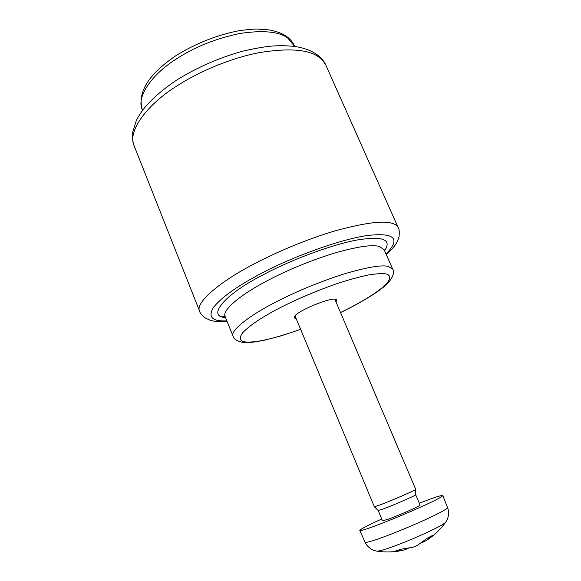 <?xml version="1.0" encoding="UTF-8"?>
<svg xmlns="http://www.w3.org/2000/svg" width="581" height="581" viewBox="0 0 581 581"><rect width="100%" height="100%" fill="white"/><g stroke="black" fill="none" stroke-linecap="round" stroke-linejoin="round"><path stroke-width="0.87" d="M335.92 301.75C336.878 300.559 336.878 299.781 335.934 299.426C331.751 296.673 295.867 311.256 294.444 316.863C294.102 317.851 294.661 318.388 296.121 318.482M295.061 315.926L374.346 506.777L380.344 504.824C392.117 500.394 416.962 489.587 415.72 489.398L415.684 494.758L420.056 505.034C421.53 505.39 398.929 515.398 388.05 519.269L382.494 520.823L378.202 510.51L383.678 508.796C394.368 504.838 416.795 495.034 415.684 494.758M432.642 535.399L427.427 538.093L417.398 545.414L413.171 547.186L400.89 549.241L395.341 551.078L401.064 549.241M376.815 551.151L376.873 551.158C380.969 551.093 392.756 547.048 412.249 539.03C431.603 530.722 442.737 525.122 445.663 522.246L445.7 522.196M395.065 551.115L403.127 550.243L408.182 548.537M421.879 542.77L426.599 540.381L432.86 535.232M381.746 519.022C368.107 525.166 360.786 528.979 359.777 530.468C360.445 530.874 364.36 529.792 371.513 527.221C381.608 523.663 402.517 515.209 418.385 508.114C433.934 501.142 442.09 496.951 442.838 495.557C441.916 495.172 437.333 496.494 429.098 499.522L419.293 503.24M300.617 329.304C277.398 337.503 260.419 341.751 249.656 342.056C240.222 342.47 237.905 339.355 242.705 332.724C249.815 325.193 262.67 316.667 281.262 307.138C297.443 298.954 315.527 291.277 335.506 284.116C348.026 279.998 358.985 276.948 368.398 274.966C376.488 273.673 382.443 273.331 386.271 273.941C391.042 275.358 390.955 279.221 385.188 285.133C376.161 293.463 358.288 303.95 340.51 312.534M221.884 316.645L225.123 316.347M199.617 311.191L134.204 145.947C127.007 131.342 147.24 104.202 177.713 85.443C198.934 71.71 230.584 58.122 259.235 52.624C288.634 47.911 308.489 49.392 318.795 57.069L323.021 60.809L325.934 65.348L398.232 227.701C397.353 225.835 395.552 224.455 392.814 223.562C384.237 220.33 365.326 222.668 336.072 230.592C307.414 238.893 274.421 252.924 251.573 265.277C218.899 282.424 194.94 303.144 199.617 311.191C199.719 312.68 201.629 314.953 205.347 318.003C210.213 320.298 212.675 322.208 227.178 321.489M226.946 320.901L223.903 320.923C211.811 320.952 208.245 316.543 213.227 307.705C221.114 297.712 236.496 286.615 259.373 274.414C290.812 257.26 343.03 238.181 369.654 235.261C395.065 232.749 400.527 239.002 386.045 254.02M384.6 250.738C391.928 239.706 383.344 236.031 358.862 239.706C333.131 243.926 289.817 260.361 263.04 274.864C223.954 294.77 206.378 316.725 225.61 317.567M225.167 316.456C221.521 310.385 241.478 293.993 267.805 280.456C287.668 269.976 309.746 260.891 334.053 253.2C357.054 246.664 372.138 244.405 379.299 246.431L384.114 249.641L392.683 269.097L388.05 266.352C381.063 264.769 366.074 267.398 343.088 274.247C318.766 282.199 296.593 291.342 276.563 301.67C250.026 315.055 229.691 330.785 233.075 336.196L224.934 316.093M142.577 110.375L142.272 109.613C136.027 96.889 152.2 74.056 176.363 58.942C194.497 47.061 215.624 38.578 239.735 33.502C262.873 30.045 278.844 31.534 287.668 37.954L294.661 46.444M442.838 495.557L447.53 507.569C446.876 509.203 438.858 513.524 423.462 520.547C407.76 527.686 386.975 535.994 376.895 539.379C369.748 541.826 365.812 542.777 365.079 542.226C367.352 547.868 374.687 551.042 373.895 550.418L376.873 551.158C385.682 552.458 394.434 552.153 403.12 550.243M398.232 227.701C399.27 228.892 399.539 231.942 399.024 236.859C397.288 241.921 396.445 245.24 386.3 254.601M134.204 145.947C132.65 141.648 132.148 137.116 132.686 132.337L136.259 120.732C138.401 116.563 139.469 114.428 144.509 107.87C152.716 98.116 163.675 88.704 177.394 79.626C197.722 67.127 219.596 57.621 243.003 51.099C255.669 48.245 265.611 46.545 272.83 45.993C280.638 45.558 287.893 45.71 294.611 46.436C313.072 49.232 322.542 57.228 325.934 65.348M384.019 249.264L384.114 249.641M142.272 109.613C137.283 92.241 148.576 74.215 176.137 55.529C195.841 43.393 216.728 35.121 238.806 30.728C247.673 29.551 253.803 28.992 257.187 29.05L269.126 29.9C282.301 32.275 290.703 37.54 294.327 45.688M392.683 269.097C394.535 271.748 393.475 275.801 389.51 281.262C386.815 284.421 382.77 287.907 377.381 291.735C367.432 298.525 355.151 305.49 340.539 312.607M300.646 329.376L281.502 335.745L264.42 340.205L256.737 341.635C251.188 342.5 246.453 342.717 242.517 342.282C236.903 341.149 233.758 339.115 233.075 336.196M334.838 299.208L415.72 489.384M427.304 538.217L432.649 535.399M447.53 507.569C449.97 513.139 447.109 520.605 447.21 519.596L445.663 522.246C440.42 529.451 434.072 535.493 426.628 540.366M359.777 530.468L365.079 542.226M374.353 506.785L378.209 510.517"/></g></svg>
